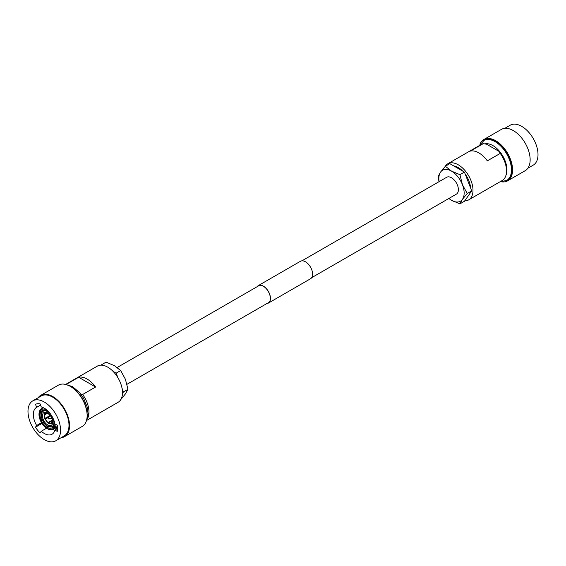 <?xml version="1.0" encoding="UTF-8"?>
<svg xmlns="http://www.w3.org/2000/svg" width="566" height="566" viewBox="0 0 566 566"><rect width="100%" height="100%" fill="white"/><g stroke="black" fill="none" stroke-linecap="round" stroke-linejoin="round"><path stroke-width="0.85" d="M311.668 277.687L456.373 194.138A9.728 5.618 -120 0 0 457.866 186.341A9.728 5.618 -120 0 0 451.512 177.766A9.728 5.618 -120 0 0 446.645 177.285L301.933 260.834M527.866 168.229L533.243 165.123A23.036 13.301 -120 0 0 536.773 146.665A23.036 13.301 -120 0 0 521.725 126.367A23.036 13.301 -120 0 0 510.207 125.22L504.83 128.326M501.596 181.82A23.829 13.761 -120 0 0 507.631 180.83L525.213 170.677A23.829 13.761 -120 0 0 528.863 151.582A23.829 13.761 -120 0 0 513.298 130.583A23.829 13.761 -120 0 0 501.384 129.402L483.803 139.547A23.829 13.761 -120 0 0 479.926 144.28M507.631 180.83A23.829 13.761 -120 0 0 511.282 161.734A23.829 13.761 -120 0 0 495.717 140.729A23.829 13.761 -120 0 0 483.803 139.547M483.64 140.566A23.036 13.301 -120 0 1 495.158 141.705A23.036 13.301 -120 0 1 510.207 162.003A23.036 13.301 -120 0 1 506.676 180.462L507.235 180.137A23.036 13.301 -120 0 0 510.765 161.678A23.036 13.301 -120 0 0 495.717 141.38A23.036 13.301 -120 0 0 484.199 140.241L479.232 145.625M464.721 200.852A20.85 12.042 -120 0 0 468.676 199.876L502.212 180.519A20.85 12.042 -120 0 0 506.528 170.974A20.85 12.042 -120 0 0 500.245 153.4L487.326 160.857A20.85 12.042 -120 0 0 478.864 152.891A20.85 12.042 -120 0 0 470.41 151.087L483.329 143.63A20.85 12.042 -120 0 0 481.362 144.401L447.826 163.758A20.85 12.042 -120 0 0 445.109 166.517M468.676 199.876A20.85 12.042 -120 0 0 471.874 183.172A20.85 12.042 -120 0 0 458.248 164.791A20.85 12.042 -120 0 0 447.826 163.758M483.329 143.63L486.604 144.231L499.212 151.504L500.245 153.4M506.528 170.974L506.528 169.673A19.265 11.122 -120 0 0 499.212 151.504M462.705 171.095A17.461 10.082 -120 0 0 458.248 167.564A17.461 10.082 -120 0 0 453.798 165.951M464.424 172.085L471.719 190.891L467.233 193.487L462.457 184.735L459.939 174.682L464.424 172.085L449.828 163.659L445.343 166.255L440.567 172.092L438.049 176.634L439.011 181.693M459.939 174.682L451.512 171.116L445.343 166.255M471.719 190.891L464.424 201.277L459.939 203.866L462.457 199.324L467.233 193.487M448.796 198.517L451.512 200.307L459.939 203.866M467.983 196.211A17.461 10.082 -120 0 0 469.695 193.77M470.565 187.919A17.461 10.082 -120 0 0 465.167 174.003M439.152 181.608A17.871 10.322 60 0 1 440.567 172.092A17.871 10.322 -120 0 1 451.512 171.116A17.871 10.322 60 0 1 462.457 184.735A17.871 10.322 60 0 1 462.457 199.324A17.871 10.322 60 0 1 451.512 200.307A17.871 10.322 60 0 1 448.88 198.468M44.275 402.016A23.036 13.301 60 0 1 59.324 422.314A23.036 13.301 60 0 1 55.793 440.78A23.036 13.301 60 0 1 44.275 439.633A23.036 13.301 60 0 1 29.227 419.335A23.036 13.301 60 0 1 32.757 400.877A23.036 13.301 60 0 1 44.275 402.016M32.757 400.877L41.184 396.009A23.036 13.301 60 0 1 52.702 397.155A23.036 13.301 60 0 1 67.75 417.453A23.036 13.301 60 0 1 64.22 435.912L55.793 440.78M38.134 397.771A23.829 13.761 60 0 1 40.787 395.323A23.829 13.761 60 0 1 52.702 396.504A23.829 13.761 60 0 1 68.274 417.503A23.829 13.761 60 0 1 64.616 436.598A23.829 13.761 60 0 1 61.17 437.674M40.787 395.323L58.369 385.17A23.829 13.761 60 0 1 70.283 386.352A23.829 13.761 60 0 1 85.855 407.35A23.829 13.761 60 0 1 82.197 426.453L64.616 436.598M65.918 384.257L97.324 366.124A20.85 12.042 60 0 1 107.752 367.157A20.85 12.042 60 0 1 121.372 385.531A20.85 12.042 60 0 1 118.174 402.242L86.768 420.375M66.434 384.321L78.674 377.253A20.85 12.042 60 0 1 87.136 379.057A20.85 12.042 60 0 1 95.59 387.024L82.671 394.481A20.85 12.042 60 0 1 87.306 418.939M47.643 424.882A7.351 4.245 60 0 1 42.846 418.401A7.351 4.245 60 0 1 43.971 412.515A7.351 4.245 60 0 1 47.643 412.883A7.351 4.245 60 0 1 52.447 419.356A7.351 4.245 60 0 1 51.322 425.243A7.351 4.245 60 0 1 47.643 424.882M46.553 428.214L41.276 431.257L40.094 432.933A18.749 10.825 60 0 1 35.474 427.188L36.656 425.505A15.487 8.943 60 0 1 36.528 407.414A15.487 8.943 60 0 1 36.656 407.343L35.474 404.301A18.749 10.825 60 0 1 40.094 403.883L41.276 406.933A15.487 8.943 60 0 1 44.275 408.178A15.487 8.943 60 0 1 54.902 423.877L57.258 425.243A18.749 10.825 60 0 1 57.258 431.405L54.902 430.04A15.487 8.943 60 0 1 52.022 434.242A15.487 8.943 60 0 1 44.275 433.471A15.487 8.943 60 0 1 41.276 431.257M41.523 422.696L36.656 425.505M40.561 405.086L36.656 407.343M56.791 428.95L56.77 427.372M57.534 428.519L54.902 430.04M45.344 418.635L49.893 416.01M45.061 412.975L45.11 414.567L46.985 413.562M50.148 415.465L45.11 418.324L45.061 417.913M46.49 413.576L45.393 414.163L45.344 412.572A6.75 3.898 60 0 1 45.74 412.197M45.952 412.062L45.344 412.572M45.11 418.324A5.299 3.063 60 0 1 45.11 414.567M45.393 414.163A5.299 3.063 60 0 1 45.888 413.774A5.299 3.063 60 0 1 48.209 413.916L48.726 413.633M45.23 413.965A5.561 3.212 60 0 1 48.209 413.704L48.209 413.916M52.221 420.113L48.209 422.547L49.051 423.248M48.209 422.76A5.561 3.212 60 0 1 45.23 419.059L49.079 416.958M48.209 422.547A5.299 3.063 60 0 1 45.393 419.045M49.61 423.573L48.768 422.873L52.235 420.764M48.768 422.873A5.299 3.063 60 0 0 51.188 422.958A5.299 3.063 60 0 0 51.584 422.618L52.546 423.326M52.022 422.42L51.867 422.222A5.299 3.063 60 0 0 51.867 418.465L52.022 418.451A5.561 3.212 60 0 1 52.022 422.42M51.747 417.729L51.584 417.743A5.299 3.063 60 0 0 48.768 414.241L48.768 414.029A5.561 3.212 60 0 1 51.747 417.729M43.334 410.187L41.148 411.447L40.349 409.734L41.686 408.56A11.914 6.877 60 0 1 43.964 408.001M41.148 411.447A9.926 5.731 60 0 1 42.117 410.605A9.926 5.731 60 0 1 46.801 410.944L46.801 409.982M47.367 410.619L46.801 410.944M40.214 419.173L40.136 419.448A11.122 6.424 60 0 1 40.136 410.937L40.037 410.18C38.672 412.55 38.644 415.628 39.96 419.413M41.856 418.812L40.865 419.385A9.926 5.731 60 0 1 40.865 411.843L40.136 410.937M40.865 419.385L40.136 419.448M42.514 410.895L40.865 411.843M40.419 420.177L41.148 420.106A9.926 5.731 60 0 0 46.801 427.146L46.801 428.115A11.122 6.424 60 0 1 40.419 420.177M57.442 426.63L54.796 428.151L53.749 427.868A11.122 6.424 60 0 1 47.367 428.441L47.926 428.766M47.891 426.516L46.801 427.146M42.132 419.54L41.148 420.106M41.948 419.052L40.497 419.894M53.43 426.722L53.02 426.962A9.926 5.731 60 0 1 52.051 427.804A9.926 5.731 60 0 1 47.367 427.464L47.367 428.441M53.02 426.962L53.749 427.868M48.485 426.821L47.367 427.464M54.944 423.906A11.122 6.424 60 0 1 54.032 427.472L55.079 427.755L57.421 426.403M53.353 418.996L53.303 419.024A9.926 5.731 60 0 1 53.303 426.566L54.032 427.472M47.367 410.477L47.367 411.263A9.926 5.731 60 0 1 51.096 414.864M52.85 417.899A9.926 5.731 60 0 1 53.02 418.302L53.02 418.302A8.851 5.108 60 0 1 53.084 425.597A8.851 5.108 60 0 1 47.643 426.106A8.851 5.108 60 0 1 41.389 415.267A8.851 5.108 60 0 1 47.643 411.652A8.851 5.108 60 0 1 50.565 414.171M82.671 394.481L80.867 394.177M41.976 423.432L35.474 427.188M78.674 377.253L95.59 387.024M122.482 393.356L123.466 391.955L127.951 389.366L125.433 393.908L120.657 399.745M117.99 377.84L116.171 373.15L120.657 370.56L125.433 379.312L127.951 389.366M123.466 391.955L122.058 388.326M102.453 365.233L101.576 364.723L106.061 362.134L114.488 365.693L120.657 370.56M116.171 373.15L113.044 371.346M101.576 364.723L101.279 365.148M50.275 415.621L50.261 415.628A1.507 0.87 -120 0 0 50.261 415.628A1.507 0.87 -120 0 0 50.126 415.741L47.976 418.239L48.365 418.918L47.976 418.239M48.365 418.918L51.605 418.302A1.507 0.87 -120 0 0 51.775 418.239A1.507 0.87 -120 0 0 51.966 418.041M257.488 286.495A9.926 5.731 60 0 1 258.379 285.752A9.926 5.731 60 0 1 263.339 286.24A9.926 5.731 60 0 1 269.826 294.992A9.926 5.731 60 0 1 268.305 302.952A9.926 5.731 60 0 1 267.216 303.348M257.141 286.693A10.089 5.823 60 0 1 258.294 285.611L300.426 261.294A10.089 5.823 60 0 1 305.47 261.789A10.089 5.823 60 0 1 312.057 270.682A10.089 5.823 60 0 1 310.515 278.762L268.383 303.086A10.089 5.823 60 0 1 266.876 303.546M258.294 285.611A10.089 5.823 60 0 1 263.339 286.113A10.089 5.823 60 0 1 269.932 295.006A10.089 5.823 60 0 1 268.383 303.086M505.962 175.326A19.86 11.469 -120 0 0 492.908 145.596A19.86 11.469 -120 0 0 484.836 143.884M70.566 386.521A23.036 13.301 60 0 1 70.842 386.677A23.036 13.301 60 0 1 87.129 415.211M53.388 426.672A9.643 5.568 60 0 1 52.963 426.948L53.409 426.7M44.955 418.338A5.561 3.212 60 0 1 44.955 414.369M51.747 422.816A5.561 3.212 60 0 1 48.768 423.085M40.497 409.607A11.914 6.877 60 0 1 41.686 408.56L43.271 407.647M40.419 410.541A11.122 6.424 60 0 1 46.766 409.947M54.796 428.151A11.914 6.877 60 0 1 53.607 429.198L57.47 426.969M56.041 424.535A11.914 6.877 60 0 1 55.079 427.755M43.32 410.244A9.643 5.568 60 0 1 43.448 410.173L43.32 410.244C38.806 412.423 41.955 423.41 47.813 426.474L52.963 426.948M126.989 384.307L269.197 302.209M117.204 367.483L259.461 285.356M506.676 180.462L500.082 181.743M86.074 421.72L87.581 417.913L88.063 413.385L87.15 406.89L83.57 398.238L79.721 392.754L72.434 386.521L64.404 384.18M44.785 413.251L44.686 418.281M44.962 419.003L48.435 423.297M49.037 423.644L52.709 423.757M40.243 420.135C41.827 423.821 44.063 426.601 46.964 428.476M47.537 428.809C49.843 430.018 51.867 430.146 53.607 429.198"/></g></svg>
